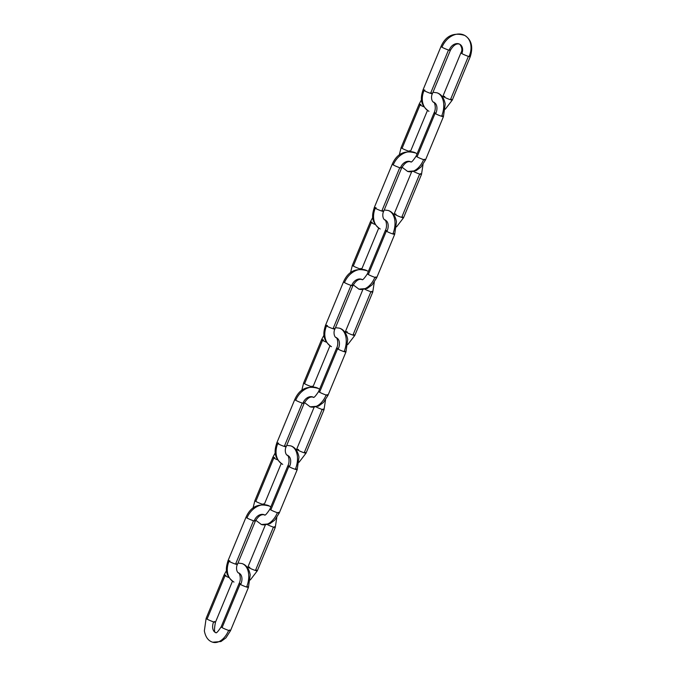 <?xml version="1.0" encoding="UTF-8"?>
<svg xmlns="http://www.w3.org/2000/svg" width="676" height="676" viewBox="0 0 676 676"><rect width="100%" height="100%" fill="white"/><g stroke="black" fill="none" stroke-linecap="round" stroke-linejoin="round"><path stroke-width="1.01" d="M423.075 89.9A5.053 0.515 22.5 0 0 423.996 90.567A18.531 14.238 119.5 0 0 428.973 111.295A18.531 14.238 -60.5 0 1 423.996 90.567A5.053 0.515 -157.5 0 1 423.134 89.781A5.053 0.515 -157.5 0 1 424.917 90.17M442.966 96.262A5.053 0.515 22.5 0 0 443.895 96.93A5.053 0.515 -157.5 0 1 443.025 96.144A5.053 0.515 -157.5 0 1 444.808 96.533M460.99 52.787A5.053 0.515 22.5 0 0 461.852 53.573A8.425 6.473 119.5 0 0 459.595 44.151A8.425 6.473 -60.5 0 1 461.852 53.573A5.053 0.515 22.5 0 0 468.4 56.361A5.053 0.515 22.5 0 0 470.183 56.75M441.09 46.416A5.053 0.515 22.5 0 0 441.96 47.21A18.531 14.238 -60.5 0 1 464.344 35.228A18.531 14.238 -60.5 0 1 469.313 55.956A18.531 14.238 119.5 0 0 464.344 35.228A18.531 14.238 119.5 0 0 441.96 47.21A5.053 0.515 22.5 0 0 448.501 49.999A5.053 0.515 22.5 0 0 450.284 50.379M459.595 44.151A8.425 6.473 119.5 0 0 449.422 49.593A5.053 0.515 -157.5 0 1 450.343 50.261A5.053 0.515 -157.5 0 1 448.501 49.999L430.544 93.356A5.053 0.515 22.5 0 0 432.386 93.618M469.313 55.956A5.053 0.515 -157.5 0 1 470.243 56.623A5.053 0.515 -157.5 0 1 468.4 56.361L450.436 99.718A5.053 0.515 22.5 0 0 452.278 99.989M451.357 99.321A5.053 0.515 -157.5 0 1 452.219 100.107A5.053 0.515 -157.5 0 1 450.436 99.718A5.053 0.515 -157.5 0 1 443.895 96.93A5.053 0.515 22.5 0 0 450.436 99.718L468.4 56.361A5.053 0.515 -157.5 0 1 461.852 53.573A5.053 0.515 -157.5 0 1 460.931 52.905M431.457 92.95A5.053 0.515 -157.5 0 1 432.327 93.744A5.053 0.515 -157.5 0 1 430.544 93.356A5.053 0.515 -157.5 0 1 423.996 90.567A5.053 0.515 22.5 0 0 430.544 93.356L448.501 49.999A5.053 0.515 -157.5 0 1 441.96 47.21A5.053 0.515 -157.5 0 1 441.031 46.543M424.536 159.232A5.053 0.515 -157.5 0 1 425.466 159.899A5.053 0.515 -157.5 0 1 423.624 159.629A18.531 11.712 107.7 0 1 407.349 171.332A18.531 11.712 -72.3 0 0 423.624 159.629A5.053 0.515 22.5 0 0 425.407 160.018M409.521 150.731A5.053 0.515 -157.5 0 1 410.45 151.399M434.11 112.816A5.053 0.515 22.5 0 0 435.04 113.484A5.053 0.515 22.5 0 0 441.589 116.272A18.531 11.712 -72.3 0 0 437.22 92.882A18.531 11.712 107.7 0 1 441.589 116.272A5.053 0.515 -157.5 0 1 435.04 113.484L417.075 156.849A5.053 0.515 22.5 0 0 423.624 159.629A5.053 0.515 -157.5 0 1 417.075 156.849L435.04 113.484A5.053 0.515 -157.5 0 1 434.178 112.698A5.053 0.515 -157.5 0 1 435.952 113.086A8.425 5.324 -72.3 0 0 433.967 102.456L433.527 102.27C431.33 101.028 430.967 96.127 432.395 93.694L450.36 50.337C453.461 45.081 456.604 43.053 459.79 44.253C462.13 47.447 462.502 50.311 460.914 52.829L442.577 97.023M419.095 104.315A5.053 0.515 22.5 0 0 420.024 104.983A5.053 0.515 22.5 0 0 424.021 106.842A5.053 0.515 -157.5 0 1 420.024 104.983L402.059 148.348A5.053 0.515 22.5 0 0 408.608 151.128A5.053 0.515 -157.5 0 1 402.059 148.348L420.024 104.983A5.053 0.515 -157.5 0 1 419.154 104.197A5.053 0.515 -157.5 0 1 420.937 104.586M442.501 115.875A5.053 0.515 -157.5 0 1 443.363 116.661A5.053 0.515 -157.5 0 1 441.589 116.272A5.053 0.515 22.5 0 0 443.431 116.542M416.213 156.055A5.053 0.515 22.5 0 0 417.075 156.849A5.053 0.515 -157.5 0 1 416.154 156.181M401.198 147.554A5.053 0.515 22.5 0 0 402.059 148.348A5.053 0.515 -157.5 0 1 401.138 147.681M374.318 207.591A5.053 0.515 22.5 0 0 375.248 208.259A18.531 14.238 119.5 0 0 380.225 228.987A18.531 14.238 -60.5 0 1 375.248 208.259A5.053 0.515 -157.5 0 1 374.386 207.473A5.053 0.515 -157.5 0 1 376.16 207.853M394.218 213.954A5.053 0.515 22.5 0 0 395.147 214.622A5.053 0.515 -157.5 0 1 394.277 213.836A5.053 0.515 -157.5 0 1 396.06 214.224M420.565 173.648A5.053 0.515 -157.5 0 1 421.494 174.315A5.053 0.515 -157.5 0 1 419.652 174.053A5.053 0.515 -157.5 0 1 413.695 171.586A5.053 0.515 22.5 0 0 419.652 174.053A5.053 0.515 22.5 0 0 421.435 174.433M392.342 164.107A5.053 0.515 22.5 0 0 393.212 164.902A18.531 14.238 -60.5 0 1 415.596 152.92A18.531 14.238 119.5 0 0 393.212 164.902A5.053 0.515 22.5 0 0 399.753 167.682A5.053 0.515 22.5 0 0 401.536 168.071M410.822 161.826A8.425 6.473 119.5 0 0 400.674 167.285A5.053 0.515 -157.5 0 1 401.595 167.952A5.053 0.515 -157.5 0 1 399.753 167.682L381.796 211.047A5.053 0.515 22.5 0 0 383.638 211.309M402.609 217.013A5.053 0.515 -157.5 0 1 403.471 217.799A5.053 0.515 -157.5 0 1 401.688 217.41A5.053 0.515 -157.5 0 1 395.147 214.622A5.053 0.515 22.5 0 0 401.688 217.41L419.652 174.053L401.688 217.41A5.053 0.515 22.5 0 0 403.53 217.672M382.709 210.642A5.053 0.515 -157.5 0 1 383.579 211.436A5.053 0.515 -157.5 0 1 381.796 211.047A5.053 0.515 -157.5 0 1 375.248 208.259A5.053 0.515 22.5 0 0 381.796 211.047L399.753 167.682A5.053 0.515 -157.5 0 1 393.212 164.902A5.053 0.515 -157.5 0 1 392.283 164.234M375.788 276.923A5.053 0.515 -157.5 0 1 376.718 277.591A5.053 0.515 -157.5 0 1 374.876 277.321A18.531 11.712 107.7 0 1 358.593 289.024A18.531 11.712 -72.3 0 0 374.876 277.321A5.053 0.515 22.5 0 0 376.659 277.709M360.773 268.423A5.053 0.515 -157.5 0 1 361.702 269.09M385.362 230.508A5.053 0.515 22.5 0 0 386.292 231.175A5.053 0.515 22.5 0 0 392.84 233.964A18.531 11.712 -72.3 0 0 388.472 210.574A18.531 11.712 107.7 0 1 392.84 233.964A5.053 0.515 -157.5 0 1 386.292 231.175L368.327 274.532A5.053 0.515 22.5 0 0 374.876 277.321A5.053 0.515 -157.5 0 1 368.327 274.532L386.292 231.175A5.053 0.515 -157.5 0 1 385.421 230.389A5.053 0.515 -157.5 0 1 387.204 230.778A8.425 5.324 -72.3 0 0 385.219 220.148M370.347 222.007A5.053 0.515 22.5 0 0 371.276 222.674A5.053 0.515 22.5 0 0 375.273 224.533A5.053 0.515 -157.5 0 1 371.276 222.674L353.311 266.031A5.053 0.515 22.5 0 0 359.86 268.82A5.053 0.515 -157.5 0 1 353.311 266.031L371.276 222.674A5.053 0.515 -157.5 0 1 370.406 221.889A5.053 0.515 -157.5 0 1 372.189 222.277M393.753 233.566A5.053 0.515 -157.5 0 1 394.615 234.352A5.053 0.515 -157.5 0 1 392.84 233.964A5.053 0.515 22.5 0 0 394.683 234.226M367.465 273.746A5.053 0.515 22.5 0 0 368.327 274.532A5.053 0.515 -157.5 0 1 367.406 273.865M352.45 265.245A5.053 0.515 22.5 0 0 353.311 266.031A5.053 0.515 -157.5 0 1 352.39 265.364M325.57 325.283A5.053 0.515 22.5 0 0 326.5 325.95A18.531 14.238 119.5 0 0 331.477 346.678A18.531 14.238 -60.5 0 1 326.5 325.95A5.053 0.515 -157.5 0 1 325.638 325.156A5.053 0.515 -157.5 0 1 327.412 325.545M345.47 331.646A5.053 0.515 22.5 0 0 346.399 332.313A5.053 0.515 -157.5 0 1 345.529 331.527A5.053 0.515 -157.5 0 1 347.312 331.908M371.817 291.339A5.053 0.515 -157.5 0 1 372.746 292.007A5.053 0.515 -157.5 0 1 370.904 291.736A5.053 0.515 -157.5 0 1 364.947 289.269A5.053 0.515 22.5 0 0 370.904 291.736A5.053 0.515 22.5 0 0 372.679 292.125M343.594 281.799A5.053 0.515 22.5 0 0 344.464 282.585A18.531 14.238 -60.5 0 1 366.848 270.611A18.531 14.238 119.5 0 0 344.464 282.585A5.053 0.515 22.5 0 0 351.005 285.373A5.053 0.515 22.5 0 0 352.787 285.762M362.074 279.518A8.425 6.473 119.5 0 0 351.917 284.976A5.053 0.515 -157.5 0 1 352.847 285.644A5.053 0.515 -157.5 0 1 351.005 285.373L333.048 328.739A5.053 0.515 22.5 0 0 334.89 329.001M353.861 334.696A5.053 0.515 -157.5 0 1 354.723 335.49A5.053 0.515 -157.5 0 1 352.94 335.102A5.053 0.515 -157.5 0 1 346.399 332.313A5.053 0.515 22.5 0 0 352.94 335.102L370.904 291.736L352.94 335.102A5.053 0.515 22.5 0 0 354.782 335.364M333.961 328.333A5.053 0.515 -157.5 0 1 334.823 329.119A5.053 0.515 -157.5 0 1 333.048 328.739A5.053 0.515 -157.5 0 1 326.5 325.95A5.053 0.515 22.5 0 0 333.048 328.739L351.005 285.373A5.053 0.515 -157.5 0 1 344.464 282.585A5.053 0.515 -157.5 0 1 343.535 281.917M327.04 394.615A5.053 0.515 -157.5 0 1 327.97 395.283A5.053 0.515 -157.5 0 1 326.128 395.012A18.531 11.712 107.7 0 1 309.845 406.715A18.531 11.712 -72.3 0 0 326.128 395.012A5.053 0.515 22.5 0 0 327.911 395.401M312.025 386.114A5.053 0.515 -157.5 0 1 312.954 386.782M336.614 348.199A5.053 0.515 22.5 0 0 337.544 348.867A5.053 0.515 22.5 0 0 344.084 351.655A18.531 11.712 -72.3 0 0 339.724 328.266A18.531 11.712 107.7 0 1 344.084 351.655A5.053 0.515 -157.5 0 1 337.544 348.867L319.579 392.224A5.053 0.515 22.5 0 0 326.128 395.012A5.053 0.515 -157.5 0 1 319.579 392.224L337.544 348.867A5.053 0.515 -157.5 0 1 336.673 348.081A5.053 0.515 -157.5 0 1 338.456 348.461A8.425 5.324 -72.3 0 0 336.471 337.831M321.599 339.698A5.053 0.515 22.5 0 0 322.528 340.366A5.053 0.515 22.5 0 0 326.525 342.225A5.053 0.515 -157.5 0 1 322.528 340.366L304.563 383.723A5.053 0.515 22.5 0 0 311.112 386.511A5.053 0.515 -157.5 0 1 304.563 383.723L322.528 340.366A5.053 0.515 -157.5 0 1 321.658 339.58A5.053 0.515 -157.5 0 1 323.441 339.96M345.005 351.25A5.053 0.515 -157.5 0 1 345.867 352.044A5.053 0.515 -157.5 0 1 344.084 351.655A5.053 0.515 22.5 0 0 345.926 351.917M318.717 391.438A5.053 0.515 22.5 0 0 319.579 392.224A5.053 0.515 -157.5 0 1 318.658 391.556M303.701 382.937A5.053 0.515 22.5 0 0 304.563 383.723A5.053 0.515 -157.5 0 1 303.642 383.055M276.822 442.974A5.053 0.515 22.5 0 0 277.751 443.633A18.531 14.238 119.5 0 0 282.72 464.37A18.531 14.238 -60.5 0 1 277.751 443.633A5.053 0.515 -157.5 0 1 276.89 442.848A5.053 0.515 -157.5 0 1 278.664 443.236M296.722 449.337A5.053 0.515 22.5 0 0 297.651 450.005A5.053 0.515 -157.5 0 1 296.781 449.21A5.053 0.515 -157.5 0 1 298.564 449.599M323.069 409.031A5.053 0.515 -157.5 0 1 323.998 409.698A5.053 0.515 -157.5 0 1 322.156 409.428A5.053 0.515 -157.5 0 1 316.199 406.96A5.053 0.515 22.5 0 0 322.156 409.428A5.053 0.515 22.5 0 0 323.931 409.817M294.846 399.491A5.053 0.515 22.5 0 0 295.708 400.276A18.531 14.238 -60.5 0 1 318.1 388.294A18.531 14.238 119.5 0 0 295.708 400.276A5.053 0.515 22.5 0 0 302.256 403.065A5.053 0.515 22.5 0 0 304.039 403.454M313.326 397.209A8.425 6.473 119.5 0 0 303.169 402.668A5.053 0.515 -157.5 0 1 304.099 403.335A5.053 0.515 -157.5 0 1 302.256 403.065L284.3 446.422A5.053 0.515 22.5 0 0 286.142 446.692M305.113 452.388A5.053 0.515 -157.5 0 1 305.975 453.173A5.053 0.515 -157.5 0 1 304.192 452.793A5.053 0.515 -157.5 0 1 297.651 450.005A5.053 0.515 22.5 0 0 304.192 452.793L322.156 409.428L304.192 452.793A5.053 0.515 22.5 0 0 306.034 453.055M285.213 446.025A5.053 0.515 -157.5 0 1 286.075 446.811A5.053 0.515 -157.5 0 1 284.3 446.422A5.053 0.515 -157.5 0 1 277.751 443.633A5.053 0.515 22.5 0 0 284.3 446.422L302.256 403.065A5.053 0.515 -157.5 0 1 295.708 400.276A5.053 0.515 -157.5 0 1 294.787 399.609M278.292 512.298A5.053 0.515 -157.5 0 1 279.222 512.966A5.053 0.515 -157.5 0 1 277.38 512.704A18.531 11.712 107.7 0 1 261.097 524.407A18.531 11.712 -72.3 0 0 277.38 512.704A5.053 0.515 22.5 0 0 279.163 513.092M263.277 503.797A5.053 0.515 -157.5 0 1 264.206 504.465M287.866 465.891A5.053 0.515 22.5 0 0 288.796 466.558A5.053 0.515 22.5 0 0 295.336 469.347A18.531 11.712 -72.3 0 0 290.976 445.957A18.531 11.712 107.7 0 1 295.336 469.347A5.053 0.515 -157.5 0 1 288.796 466.558L270.831 509.915A5.053 0.515 22.5 0 0 277.38 512.704A5.053 0.515 -157.5 0 1 270.831 509.915L288.796 466.558A5.053 0.515 -157.5 0 1 287.925 465.764A5.053 0.515 -157.5 0 1 289.708 466.153A8.425 5.324 -72.3 0 0 287.722 455.523L287.283 455.345C285.086 454.095 284.714 449.202 286.151 446.768L304.115 403.403C307.208 398.147 310.352 396.119 313.537 397.319M272.85 457.39A5.053 0.515 22.5 0 0 273.78 458.058A5.053 0.515 22.5 0 0 277.777 459.908A5.053 0.515 -157.5 0 1 273.78 458.058L255.815 501.415A5.053 0.515 22.5 0 0 262.364 504.203A5.053 0.515 -157.5 0 1 255.815 501.415L273.78 458.058A5.053 0.515 -157.5 0 1 272.91 457.263A5.053 0.515 -157.5 0 1 274.693 457.652M296.257 468.941A5.053 0.515 -157.5 0 1 297.119 469.727A5.053 0.515 -157.5 0 1 295.336 469.347A5.053 0.515 22.5 0 0 297.178 469.609M269.969 509.129A5.053 0.515 22.5 0 0 270.831 509.915A5.053 0.515 -157.5 0 1 269.91 509.248M254.953 500.629A5.053 0.515 22.5 0 0 255.815 501.415A5.053 0.515 -157.5 0 1 254.886 500.747M228.074 560.658A5.053 0.515 22.5 0 0 229.003 561.325A18.531 14.238 119.5 0 0 233.972 582.061A18.531 14.238 -60.5 0 1 229.003 561.325A5.053 0.515 -157.5 0 1 228.133 560.539A5.053 0.515 -157.5 0 1 229.916 560.928M247.974 567.029A5.053 0.515 22.5 0 0 248.895 567.696A5.053 0.515 -157.5 0 1 248.033 566.902A5.053 0.515 -157.5 0 1 249.816 567.291M274.321 526.722A5.053 0.515 -157.5 0 1 275.25 527.39A5.053 0.515 -157.5 0 1 273.408 527.119A5.053 0.515 -157.5 0 1 267.451 524.652A5.053 0.515 22.5 0 0 273.408 527.119A5.053 0.515 22.5 0 0 275.183 527.508M246.098 517.182A5.053 0.515 22.5 0 0 246.96 517.968A18.531 14.238 -60.5 0 1 269.344 505.986A18.531 14.238 119.5 0 0 246.96 517.968A5.053 0.515 22.5 0 0 253.508 520.757A5.053 0.515 22.5 0 0 255.291 521.145M264.578 514.901A8.425 6.473 119.5 0 0 254.421 520.351A5.053 0.515 -157.5 0 1 255.351 521.019A5.053 0.515 -157.5 0 1 253.508 520.757L235.552 564.114A5.053 0.515 22.5 0 0 237.394 564.384M256.356 570.079A5.053 0.515 -157.5 0 1 257.226 570.865A5.053 0.515 -157.5 0 1 255.444 570.476A5.053 0.515 -157.5 0 1 248.895 567.696A5.053 0.515 22.5 0 0 255.444 570.476L273.408 527.119L255.444 570.476A5.053 0.515 22.5 0 0 257.286 570.747M236.465 563.716A5.053 0.515 -157.5 0 1 237.327 564.502A5.053 0.515 -157.5 0 1 235.552 564.114A5.053 0.515 -157.5 0 1 229.003 561.325A5.053 0.515 22.5 0 0 235.552 564.114L253.508 520.757A5.053 0.515 -157.5 0 1 246.96 517.968A5.053 0.515 -157.5 0 1 246.039 517.301M229.544 629.99A5.053 0.515 -157.5 0 1 230.474 630.657A5.053 0.515 -157.5 0 1 228.632 630.395A18.531 11.712 107.7 0 1 212.349 642.09A18.531 11.712 -72.3 0 0 228.632 630.395A5.053 0.515 22.5 0 0 230.415 630.784M214.529 621.489A5.053 0.515 -157.5 0 1 215.458 622.157A5.053 0.515 -157.5 0 1 213.616 621.895A8.425 5.324 -72.3 0 0 215.602 632.525A8.425 5.324 107.7 0 1 213.616 621.895A5.053 0.515 22.5 0 0 215.399 622.283M239.118 583.582A5.053 0.515 22.5 0 0 240.048 584.25A5.053 0.515 22.5 0 0 246.588 587.03A18.531 11.712 -72.3 0 0 242.219 563.64A18.531 11.712 107.7 0 1 246.588 587.03A5.053 0.515 -157.5 0 1 240.048 584.25L222.083 627.607A5.053 0.515 22.5 0 0 228.632 630.395A5.053 0.515 -157.5 0 1 222.083 627.607L240.048 584.25A5.053 0.515 -157.5 0 1 239.177 583.456A5.053 0.515 -157.5 0 1 240.96 583.844A8.425 5.324 -72.3 0 0 238.974 573.214M224.102 575.082A5.053 0.515 22.5 0 0 225.032 575.749A5.053 0.515 22.5 0 0 229.029 577.6A5.053 0.515 -157.5 0 1 225.032 575.749L207.067 619.106A5.053 0.515 22.5 0 0 213.616 621.895A5.053 0.515 -157.5 0 1 207.067 619.106L225.032 575.749A5.053 0.515 -157.5 0 1 224.162 574.955A5.053 0.515 -157.5 0 1 225.945 575.344M247.509 586.633A5.053 0.515 -157.5 0 1 248.371 587.419A5.053 0.515 -157.5 0 1 246.588 587.03A5.053 0.515 22.5 0 0 248.43 587.3M221.221 626.821A5.053 0.515 22.5 0 0 222.083 627.607A5.053 0.515 -157.5 0 1 221.153 626.939M206.205 618.32A5.053 0.515 22.5 0 0 207.067 619.106A5.053 0.515 -157.5 0 1 206.138 618.439M428.542 111.067C419.204 103.977 420.886 96.879 423.058 89.823L441.022 46.467C445.729 35.786 453.647 32.11 464.767 35.456C471.502 39.74 473.327 46.821 470.251 56.699L452.295 100.056L445.298 109.191M432.978 92.299L436.907 92.781C441.251 94.099 444.022 97.868 445.222 104.079L443.439 116.61L425.483 159.975L420.945 167.099L415.96 170.774L407.653 171.442L401.992 167.192M410.602 161.741L410.738 161.809C411.169 162.815 412.977 160.913 416.137 156.105L434.102 112.748C436.958 107.357 433.662 100.699 433.831 102.406L433.755 102.389M421.528 99.718L419.086 104.248L401.121 147.605L399.262 155.032M410.467 151.466L427.477 110.399M379.794 228.758C370.448 221.66 372.138 214.571 374.31 207.515L392.266 164.158C396.981 153.477 404.899 149.802 416.019 153.148L417.084 153.824M411.042 161.944C407.856 160.736 404.713 162.764 401.612 168.028L383.647 211.385C382.219 213.819 382.582 218.711 384.779 219.962L385.21 220.165M393.829 214.714L411.591 171.915M396.55 226.874L403.547 217.748L421.503 174.391L423.032 164.505M384.23 209.991L388.159 210.464C392.502 211.791 395.274 215.559 396.474 221.77L394.691 234.302L376.735 277.667L372.197 284.79L367.212 288.466L358.905 289.134L353.244 284.883M361.854 279.433L361.99 279.501C362.42 280.506 364.229 278.605 367.389 273.797L385.354 230.431C388.21 225.049 384.906 218.382 385.083 220.097L385.007 220.08M372.78 217.402L370.338 221.931L352.373 265.296L350.514 272.715M361.719 269.158L378.729 228.082M331.046 346.45C321.7 339.352 323.39 332.262 325.562 325.207L343.518 281.85C348.233 271.16 356.151 267.493 367.271 270.839L368.335 271.507M362.285 279.636C359.1 278.428 355.956 280.455 352.864 285.72L334.899 329.077C333.462 331.51 333.834 336.403 336.031 337.654L336.462 337.856M345.073 332.398L362.843 289.607M347.802 344.566L354.799 335.44L372.755 292.083L374.284 282.188M335.482 327.683L339.411 328.156C343.754 329.474 346.526 333.243 347.726 339.462L345.943 351.993L327.978 395.35L323.449 402.482L318.464 406.149L310.157 406.817L304.496 402.575M313.106 397.125L313.241 397.192C313.672 398.198 315.472 396.297 318.641 391.488L336.606 348.123C339.462 342.74 336.158 336.073 336.327 337.789L336.259 337.772M324.032 335.093L321.59 339.622L303.625 382.979L301.766 390.407M312.963 386.849L329.981 345.774M282.298 464.142C272.952 457.044 274.642 449.954 276.814 442.898L294.77 399.541C299.485 388.852 307.403 385.185 318.523 388.523L319.587 389.199M296.325 450.089L314.087 407.298M299.054 462.257L306.051 453.131L324.007 409.774L325.536 399.879M286.725 445.366L290.663 445.847C295.006 447.166 297.778 450.934 298.969 457.153L297.195 469.685L279.23 513.042L274.701 520.174L269.716 523.841L261.409 524.508L255.739 520.267M264.358 514.816L264.485 514.884C264.924 515.889 266.724 513.988 269.893 509.172L287.858 465.815C290.714 460.424 287.41 453.765 287.579 455.472L287.503 455.463M275.284 452.785L272.842 457.314L254.877 500.671L253.018 508.098M264.215 504.541L281.233 463.466M233.55 581.833C224.204 574.735 225.894 567.646 228.065 560.59L246.022 517.225C250.737 506.544 258.654 502.876 269.775 506.214L270.839 506.89M264.789 515.011C261.604 513.811 258.46 515.839 255.359 521.095L237.403 564.452C235.966 566.894 236.338 571.786 238.535 573.037L238.966 573.231M247.577 567.781L265.338 524.99M250.306 579.949L257.303 570.823L275.259 527.457L276.788 517.571M237.977 563.057L241.915 563.539C246.258 564.857 249.03 568.626 250.221 574.837L248.447 587.376L230.482 630.733L225.953 637.857L220.968 641.532L212.661 642.2C208.318 640.882 205.546 637.113 204.346 630.894L206.129 618.363L224.086 575.006L226.536 570.476M232.485 581.157L215.467 622.233C214.115 629.229 214.207 632.677 215.737 632.575C216.176 633.581 217.976 631.671 221.145 626.863L239.101 583.506C241.957 578.115 238.662 571.457 238.831 573.163L238.755 573.147"/></g></svg>
